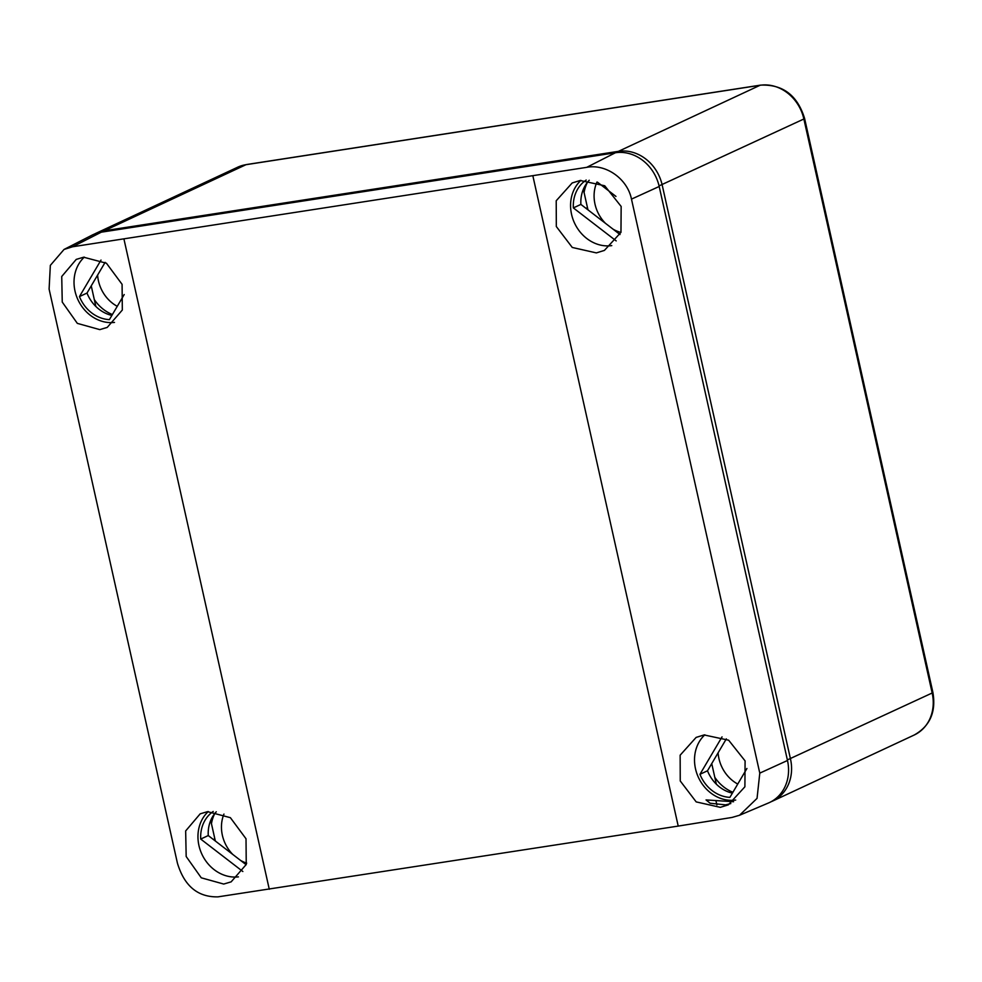<?xml version="1.0" encoding="UTF-8"?>
<svg xmlns="http://www.w3.org/2000/svg" width="982" height="982" viewBox="0 0 982 982"><rect width="100%" height="100%" fill="white"/><g stroke="black" fill="none" stroke-linecap="round" stroke-linejoin="round"><path stroke-width="1.47" d="M771.005 801.778A40.397 35.131 -115 0 0 772.539 801.116A40.397 35.131 -115 0 0 790.51 759.086L662.199 185.07A40.397 35.131 -115 0 0 618.402 151.351L104.313 230.77A40.397 35.131 -115 0 0 95.978 233.299A40.397 35.131 -115 0 0 94.493 234.047M94.297 299.559A38.04 33.081 -115 0 0 112.402 314.535M587.432 182.345A38.04 33.081 -115 0 0 584.081 192.521M214.8 813.501A38.04 33.081 -115 0 0 211.449 823.677M714.798 777.278A38.04 33.081 -115 0 0 732.903 792.265M97.611 275.095A34.677 30.147 65 0 0 98.446 280.877A34.677 30.147 -115 0 0 117.251 306.323M596.97 182.038A34.677 30.147 65 0 0 595.006 204.17A34.677 30.147 -115 0 0 605.452 223.319M613.149 229.236A34.677 30.147 -115 0 0 620.931 232.439M718.1 752.813A34.677 30.147 65 0 0 718.947 758.607A34.677 30.147 -115 0 0 737.752 784.053M223.957 814.078A34.677 30.147 65 0 0 222.374 835.326A34.677 30.147 -115 0 0 232.82 854.475M240.516 860.392A34.677 30.147 -115 0 0 246.691 863.129M739.544 815.256L732.032 817.441L678.218 826.083L217.943 896.861C197.812 897.278 184.297 886.022 177.411 863.104L49.1 289.101L50.34 265.373L64.051 249.44L92.001 235.177A40.397 35.131 -115 0 1 101.293 232.182L615.383 152.762A40.397 35.131 65 0 1 659.192 186.482L787.49 760.485L759.786 773.129L757.048 798.366L739.544 815.256L768.538 802.957A40.397 35.131 -115 0 0 787.49 760.485M759.786 773.129L631.475 199.125C627.461 178.736 605.722 163.589 586.72 167.345L72.619 246.764L64.051 249.44M580.178 180.492L604.716 185.77L621.152 206.453L620.968 232.341L604.409 250.41L596.356 252.902L572.273 247.464L556.315 226.523L556.217 200.758L572.187 182.959L580.178 180.492M704.106 734.941L728.656 740.207L745.092 760.903L744.896 786.791L728.337 804.847L720.297 807.339L696.201 801.901L680.244 780.96L680.145 755.195L696.128 737.408L704.106 734.941M716.332 784.176L711.741 763.591M588.046 209.903A34.677 30.147 65 0 1 587.469 207.681L583.357 189.268M95.843 306.445L91.24 285.872M215.414 841.058A34.677 30.147 65 0 1 214.837 838.837L210.725 820.424M83.617 257.21L106.449 263.237L122.087 284.326L122.32 310.03L107.222 327.411L99.796 329.621L77.332 323.373L62.247 302.063L61.731 276.494L76.24 259.395L83.617 257.21M207.546 811.648L230.377 817.675L246.016 838.763L246.249 864.467L231.151 881.848L223.724 884.058L201.261 877.81L186.175 856.5L185.659 830.944L200.181 813.832L207.546 811.648M730.804 803.558L725.575 804.872L710.133 803.239L706.046 799.925L733.591 801.729M735.702 800.048A37.365 32.492 65 0 1 698.583 777.744A37.365 32.492 65 0 1 704.855 734.818M114.501 322.415A37.365 32.492 65 0 1 77.922 299.67A37.365 32.492 65 0 1 84.329 257.124M124.211 294.539L109.395 319.629A34.345 29.853 65 0 1 79.456 296.576L101.011 260.083M238.43 876.865A37.365 32.492 65 0 1 201.85 854.107A37.365 32.492 65 0 1 208.27 811.562M242.849 871.5L200.721 839.07A34.345 29.853 65 0 1 213.254 811.439M611.774 245.61A37.365 32.492 65 0 1 574.642 223.307A37.365 32.492 65 0 1 580.914 180.381M616.193 240.897L573.353 207.914A34.345 29.853 65 0 1 586.205 180.062M597.535 182.235L615.96 196.425M746.921 768.501L729.896 797.359A34.345 29.853 65 0 1 699.957 774.307L722.04 736.893M732.376 793.149A34.345 29.853 65 0 1 707.494 770.784L726.336 738.869M707.494 770.784L699.957 774.307M620.035 234.538L580.89 204.403A34.345 29.853 65 0 1 589.237 180.271M111.887 315.418A34.345 29.853 65 0 1 86.993 293.066L105.123 262.354M246.163 864.737L208.258 835.559A34.345 29.853 65 0 1 216.273 811.783M580.89 204.403L573.353 207.914M86.993 293.066L79.456 296.576M208.258 835.559L200.721 839.07M618.181 152.456L618.402 151.351L760.068 85.274L245.979 164.694A6.739 3.228 -98.8 0 1 246.408 164.559L237.644 167.222A40.397 35.131 -115 0 1 245.979 164.694L104.313 230.77L104.117 231.74M659.057 185.893L803.865 118.994A6.739 0.81 -12.6 0 0 804.589 118.429C797.421 95.266 782.715 84.17 760.498 85.139L246.408 164.559M787.368 759.908L932.176 692.997L803.865 118.994A40.397 35.131 -115 0 0 760.068 85.274A6.739 3.228 -98.8 0 1 760.498 85.139M914.193 735.027A40.397 35.131 -115 0 0 932.176 692.997A6.739 0.81 -12.6 0 0 932.9 692.433C936.214 711.95 929.979 726.152 914.193 735.027L772.539 801.116M532.919 176.085L678.218 826.083M123.99 239.252L269.277 889.262M586.72 167.345L615.383 152.762M101.293 232.182L72.619 246.764M631.475 199.125L659.192 186.482M716.921 804.945L715.89 800.551M587.469 207.681L586.033 208.356M214.837 838.837L213.401 839.512M95.978 233.299L237.644 167.222M932.9 692.433L804.589 118.429"/></g></svg>
